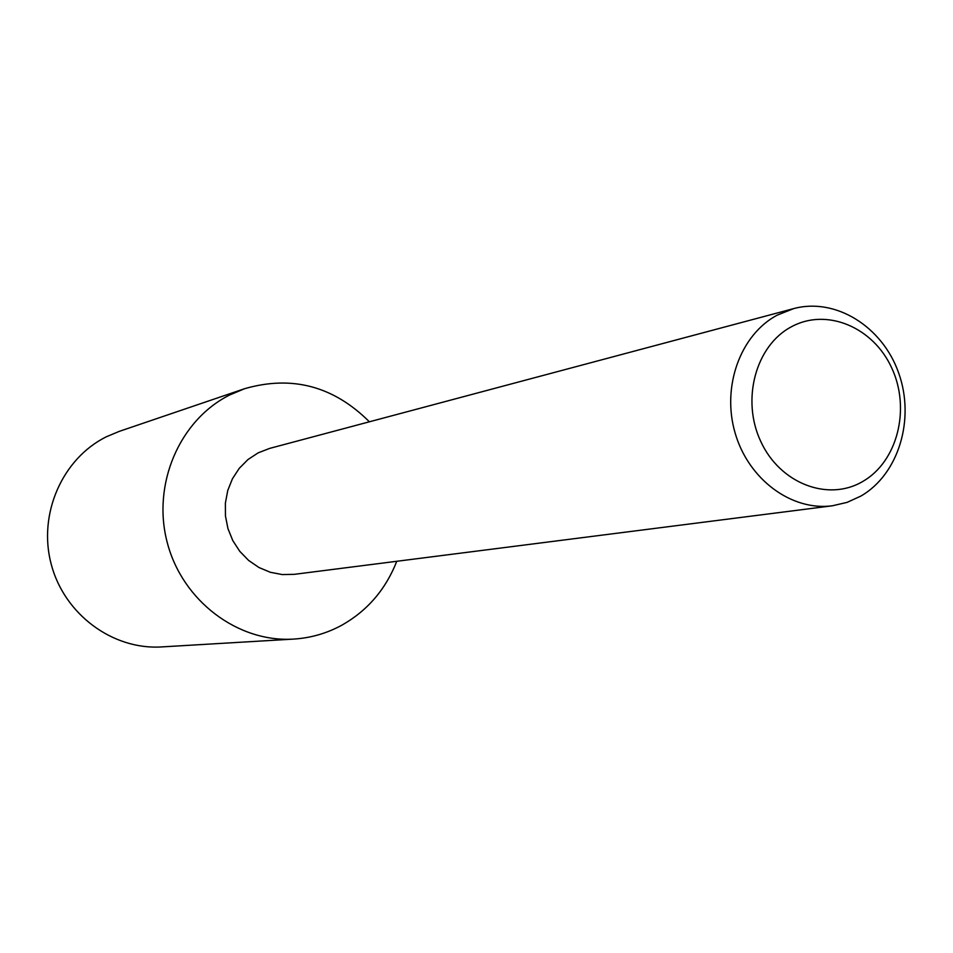 <?xml version="1.0" encoding="UTF-8"?>
<svg xmlns="http://www.w3.org/2000/svg" width="953" height="953" viewBox="0 0 953 953"><rect width="100%" height="100%" fill="white"/><g stroke="black" fill="none" stroke-linecap="round" stroke-linejoin="round"><path stroke-width="1.43" d="M369.407 421.798C333.538 386.084 291.928 375.053 244.564 388.717L119.316 431.352L106.426 436.748C62.29 458.56 37.822 514.096 51.188 564.152C64.232 614.292 112.692 650.077 161.605 646.92L293.679 639.082C310.904 637.986 327.07 633.292 342.163 625.013C367.584 610.516 385.786 589.276 396.77 561.281M244.564 388.717L229.876 394.887C179.605 419.868 151.753 484.315 167.263 542.602C182.38 601.009 237.976 642.703 293.679 639.082M862.715 481.491C897.5 461.657 910.794 408.885 891.817 368.156C873.353 327.141 826.561 307.426 791.24 326.867C755.658 345.689 741.029 399.855 760.828 441.584C780.102 483.612 828.228 501.933 862.715 481.491M860.845 496.096C898.703 474.296 915.309 419.117 898.631 372.897C882.359 326.51 835.531 297.276 793.67 308.605L777.148 315.169C740.35 334.717 721.492 386.763 735.132 433.043C748.45 479.442 791.609 511.261 832.35 505.793L847.05 502.386L860.845 496.096M793.67 308.605L269.663 448.398L258.156 452.854L247.971 459.549L239.274 468.304L232.437 478.763L227.743 490.533L225.384 503.113L225.456 516.002L227.97 528.689L232.818 540.637L239.799 551.358L248.626 560.435L258.93 567.5L270.307 572.276L282.279 574.576L294.358 574.325L832.35 505.793"/></g></svg>
